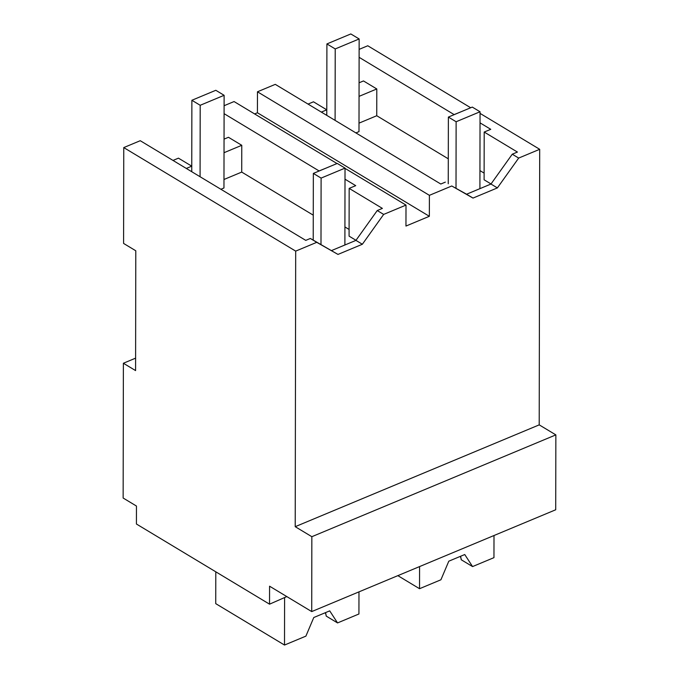 <?xml version="1.0" encoding="UTF-8"?>
<svg xmlns="http://www.w3.org/2000/svg" width="679" height="679" viewBox="0 0 679 679"><rect width="100%" height="100%" fill="white"/><g stroke="black" fill="none" stroke-linecap="round" stroke-linejoin="round"><path stroke-width="1.02" d="M269.538 604.174L269.571 586.198L311.72 611.584L311.848 536.699L295.212 526.683L295.688 251.12L316.753 242.327L310.337 238.465L305.762 240.374L140.247 140.706L123.756 147.581L123.595 243.43L135.792 250.78L135.588 370.59L123.383 363.248L123.145 498.03L136.462 506.05L136.428 524.018L269.538 604.174L286.81 596.586M295.688 251.12L123.756 147.581M316.753 242.327L337.981 254.421L310.337 238.465M345.008 179.197L355.728 185.656L349.167 188.389L382.387 208.394L377.235 210.549L355.94 240.383L331.556 250.559M295.212 526.683L539.211 424.867L539.695 149.304L518.68 158.071L497.384 187.905L473 198.081L451.773 185.987L429.391 195.331L429.349 216.295L405.957 226.056L406 205.092L345.025 168.375M337.981 254.421L362.357 244.253L383.66 214.411L406 205.092M362.357 244.253L355.94 240.383M383.66 214.411L377.235 210.549M224.104 105.712L234.068 101.553L337.005 163.546M224.087 113.665L319.164 170.989M326.37 167.976L319.164 170.913M349.167 188.389L349.082 236.139L356 240.307M349.099 229.46L344.924 226.947M313.265 215.167L241.724 172.084L223.977 179.485M224.045 139.127L228.458 137.285L241.775 145.298L241.724 172.084M173.001 160.431L178.45 158.156L191.767 166.168L191.758 171.719L191.877 100.271L200.195 105.287L224.121 95.306L223.96 187.973L220.879 189.263M186.309 168.443L191.767 166.168M123.383 363.248L135.605 358.147M311.72 611.584L555.719 509.768L555.855 434.883L311.848 536.699M539.211 424.867L555.855 434.883M429.349 216.295L257.417 112.765L254.617 113.928M539.695 149.304L480.045 113.385M470.7 107.757L367.763 45.765L359.123 49.372M359.115 57.316L454.192 114.641M461.397 111.636L454.192 114.573M518.68 158.071L512.263 154.201L517.415 152.054L484.195 132.049L490.756 129.316L480.036 122.857M497.384 187.905L490.959 184.043L512.263 154.201M473 198.081L466.583 194.219L490.959 184.043M451.773 185.987L466.583 194.219M445.356 182.125L440.79 184.026L275.275 84.357L257.46 91.792L257.417 112.765M429.391 195.331L257.46 91.792M224.019 152.707L241.775 145.298M359.072 82.787L363.486 80.945L376.794 88.957L376.752 115.736L448.293 158.818M308.028 104.082L313.477 101.808L326.786 109.828L326.777 115.379L326.905 43.931L335.222 48.939L359.149 38.958L358.987 131.633L355.906 132.914M484.119 173.12L479.951 170.607M484.195 132.049L484.11 179.799L491.019 183.958M359.047 96.367L376.794 88.957M321.337 112.103L326.786 109.828M358.996 123.145L376.752 115.736M358.97 591.867L358.928 613.994L337.548 622.923L329.722 610.871L313.774 617.525L305.898 636.13L284.509 645.05L284.594 597.893M284.509 645.05L215.735 603.639L215.795 571.811M337.548 622.923L326.209 616.091L325.572 612.602M325.165 612.772A24.232 12.154 -179.9 0 1 326.209 616.091M493.998 535.527L493.956 557.654L472.567 566.575L464.75 554.531L448.802 561.185L440.917 579.781L419.537 588.71L419.571 566.575M419.537 588.71L397.843 575.648M472.567 566.575L461.228 559.751L460.6 556.262M460.184 556.432A24.232 12.154 -179.9 0 1 461.228 559.751M200.076 176.727L200.195 105.287M224.121 95.306L215.803 90.29L191.877 100.271M335.095 120.387L335.222 48.939M359.149 38.958L350.822 33.95L326.905 43.931M313.223 240.111L313.342 173.417L337.259 163.435L345.025 168.112L344.89 244.992M320.989 244.533L321.108 178.093L345.025 168.112M313.342 173.417L321.108 178.093M448.25 183.771L448.369 117.077L472.287 107.087L480.053 111.763L479.917 188.652M456.016 188.193L456.127 121.745L480.053 111.763M448.369 117.077L456.127 121.745"/></g></svg>

